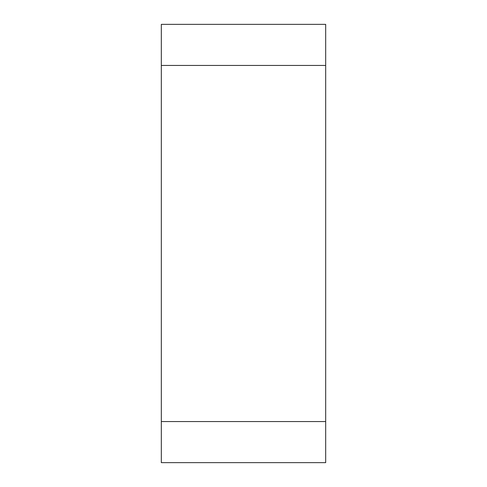 <?xml version="1.0" encoding="UTF-8"?>
<svg xmlns="http://www.w3.org/2000/svg" width="487" height="487" viewBox="0 0 487 487"><rect width="100%" height="100%" fill="white"/><g stroke="black" fill="none" stroke-linecap="round" stroke-linejoin="round"><path stroke-width="0.73" d="M161.319 462.65L161.319 24.35L325.681 24.35L325.681 462.65L161.319 462.65M161.319 65.441L325.681 65.441L325.681 421.559L161.319 421.559"/></g></svg>
